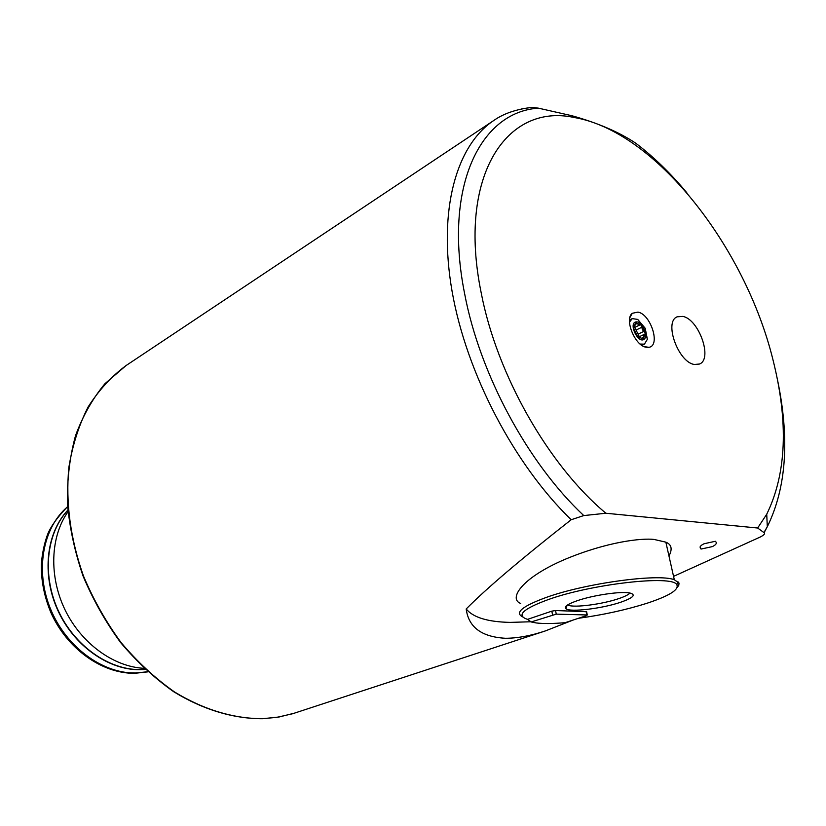 <?xml version="1.0" encoding="UTF-8"?>
<svg xmlns="http://www.w3.org/2000/svg" width="826" height="826" viewBox="0 0 826 826"><rect width="100%" height="100%" fill="white"/><g stroke="black" fill="none" stroke-linecap="round" stroke-linejoin="round"><path stroke-width="1.24" d="M634.771 327.416L639.314 336.678M637.744 336.791L643.382 338.97L643.795 334.582L644.776 334.354L645.24 333.146L642.308 329.543L641.492 325.176L635.576 322.656L633.676 328.17L635.06 332.816L637.465 336.481L643.382 338.97L645.24 333.146L641.492 325.176M633.759 328.748L637.465 336.481M640.16 344.06L644.435 344.143L647.377 339.28L645.209 328.283L637.713 319.404L632.251 318.619L629.495 322.119M643.671 339.579C645.756 338.33 646.293 335.624 645.261 331.453L642.556 325.898C639.995 322.594 637.589 321.324 635.328 322.057C628.978 324.329 637.786 342.831 643.671 339.579M635.452 322.749L634.636 327.282L633.676 328.17M641.213 324.876L639.376 325.165L635.772 322.605M633.676 327.943L639.376 325.165M577.188 600.729C567.462 604.167 563.714 606.842 565.934 608.772C570.147 612.427 602.04 608.607 620.563 602.288C633.356 597.817 636.412 594.71 629.753 592.975C620.894 591.096 592.934 595.216 577.188 600.729M567.596 604.952L568.309 605.262C574.597 607.895 602.278 604.25 618.498 598.705C624.632 596.64 628.452 594.741 629.959 593.006M586.615 611.725L555.537 610.528L551.82 611.147L527.577 619.355C515.889 615.587 522.693 609.03 547.989 599.676C591.065 584.044 672.271 574.793 676.773 584.632C679.395 589.599 669.483 595.804 647.037 603.248C626.077 609.877 603.217 614.895 578.468 618.292M677.279 587.358L678.807 585.283L679.024 583.053L674.305 579.718C658.208 573.316 585.066 583.342 546.11 597.477C522.311 606.222 514.484 612.696 522.641 616.908M531.149 621.957L536.157 622.938C543.291 623.806 552.955 623.723 565.16 622.67L586.512 615.649L586.821 614.957L556.259 614.141L531.149 621.957L527.577 619.355M694.305 364.462L699.446 364.039C712.993 359.227 698.961 319.28 682.834 316.399L677.165 316.812C663.712 321.665 678.218 362.253 694.305 364.462L699.446 364.039C712.993 359.227 698.961 319.28 682.834 316.399L677.165 316.812C663.712 321.665 678.218 362.253 694.305 364.462M646.056 347.24C634.884 345.619 624.198 319.27 632.262 313.302L637.982 312.094C651.022 314.396 660.821 346.104 648.792 347.333L646.056 347.24M712.27 546.636L701.047 549.053C699.209 547.328 700.231 545.552 704.124 543.735L715.357 541.278C717.247 543.023 716.214 544.809 712.27 546.636M520.69 603.455C508.413 598.943 520.948 578.283 564.468 559.574C607.244 541.588 641.812 537.994 654.047 539.43L665.859 542.166C671.6 544.499 672.632 549.094 668.967 555.97M686.788 192.695C670.733 173.429 653.779 156.971 635.927 143.332C619.5 132.284 598.179 123.084 571.953 115.743L538.449 108.165L532.099 107.359C516.353 109.208 503.633 113.544 493.958 120.369C456.499 145.056 437.79 209.628 452.121 291.568C466.483 373.393 514.195 464.532 571.179 519.74C521.165 558.985 486.173 588.731 466.194 608.968C468.507 627.171 481.589 636.939 505.44 638.271C517.396 638.25 530.715 635.803 545.397 630.909L573.161 620.037M530.881 621.761L510.138 622.391C487.701 621.937 473.05 617.456 466.194 608.968M757.638 528.01L766.735 514.216C786.548 473.608 788.623 422.117 772.96 359.744C745.124 246.53 655.039 130.921 573.925 117.447C506.957 102.992 457.17 175.432 481.145 292.58C496.725 374.488 548.547 465.451 605.892 513.245L757.638 528.01L764.091 532.698C765.289 533.606 764.091 535 760.509 536.9L673.551 576.372M571.179 519.74L583.755 515.579L605.892 513.245M532.099 107.359L521.784 108.836M144.085 668.317C113.74 666.892 81.402 643.547 65.089 609.949C48.755 576.362 50.376 536.508 68.011 511.769M636.257 329.956L641.988 327.168M635.184 324.442L636.898 323.606M638.219 334.086L643.96 331.309M641.781 338.216L643.464 337.4M586.821 614.957L586.099 611.416M556.259 614.141L555.537 610.528M552.542 614.761L551.82 611.147M145.293 669.452L139.924 669.71C108.309 670.144 73.638 645.571 57.613 609.877C41.496 574.204 46.349 532.677 67.866 510.117M545.397 630.909L292.641 713.736L276.958 717.329L262.875 718.672C234.099 718.806 203.547 709.771 174.214 691.765C155.04 678.208 137.312 661.802 121.05 642.525C105.976 621.916 93.421 599.676 83.395 575.825C70.396 538.779 65.543 502.683 68.837 467.526C72.492 445.235 78.935 425.029 88.155 406.898C98.769 390.264 111.376 376.501 125.975 365.619L493.958 120.369M145.2 669.37L140.193 669.597C108.64 670.02 74.03 645.55 57.965 609.949C41.816 574.38 46.514 532.904 67.877 510.241M147.782 671.734L135.505 673.004C102.218 673.562 65.739 646.644 50.355 608.535C34.837 570.477 42.838 527.556 67.608 506.751M763.936 532.563L767.302 526.72C786.507 487.577 789.842 438.327 777.318 378.989M538.449 108.165C480.474 111.84 443.139 186.387 464.625 293.684C479.72 374.023 527.897 463.324 583.755 515.579M642.556 325.898L637.713 319.404M647.377 339.28L645.261 331.453M641.885 345.361L644.435 344.143M629.536 319.961L632.076 318.702M638.25 337.142L639.087 336.74M633.707 327.736L634.636 327.282M639.458 336.667L643.795 334.571M567.101 605.282L565.934 608.772M568.164 604.591L568.309 605.262M676.773 584.632L678.456 582.062M665.859 542.166L674.305 579.718M587.296 615.019L586.563 611.477M629.918 317.535L632.262 313.302M700.138 546.771L701.047 549.053M294.81 713.055L279.178 716.968L262.751 718.703M147.916 671.848L134.844 673.293M766.735 514.216L767.302 526.72L764.091 532.698M573.925 117.447L571.953 115.743M134.514 673.304C101.804 673.613 66.875 648.565 50.871 612.541C44.346 596.868 41.155 580.967 41.3 564.829C42.043 554.37 44.046 544.479 47.319 535.134C50.303 527.133 57.066 517.613 67.598 506.575M262.534 718.713C233.562 718.806 202.948 709.699 173.636 691.682C154.483 678.136 136.806 661.75 120.586 642.525C105.552 621.968 93.039 599.79 83.054 576.011C74.743 551.737 69.529 527.411 67.391 503.055C67.082 479.132 69.787 456.644 75.538 435.612C82.889 415.767 92.698 398.452 104.974 383.656L125.975 365.619M644.022 346.559L648.792 347.333"/></g></svg>
